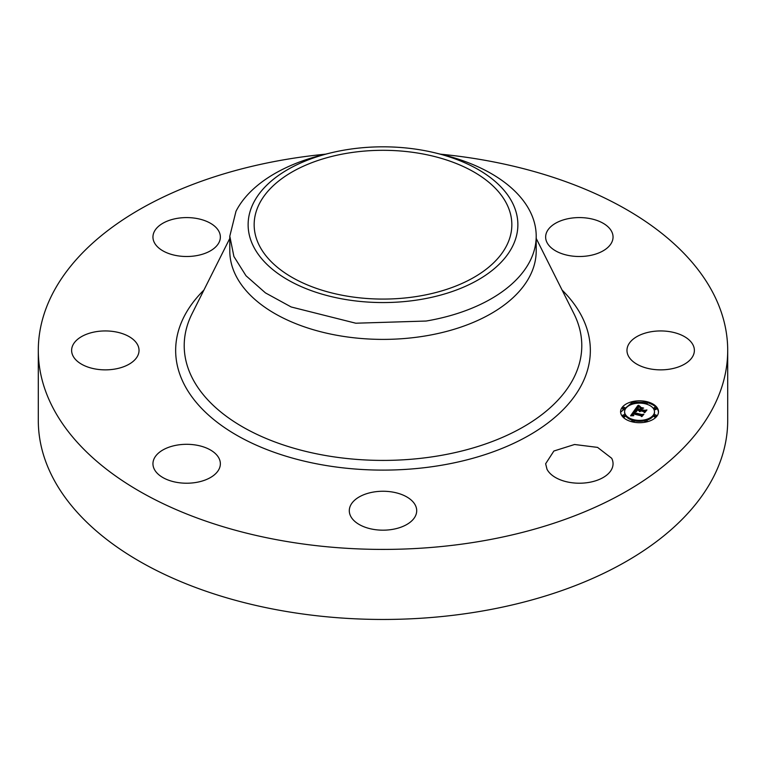 <?xml version="1.0" encoding="UTF-8"?>
<svg xmlns="http://www.w3.org/2000/svg" width="766" height="766" viewBox="0 0 766 766"><rect width="100%" height="100%" fill="white"/><g stroke="black" fill="none" stroke-linecap="round" stroke-linejoin="round"><path stroke-width="1.15" d="M611.689 458.279A33.704 19.456 180 0 1 613.049 463.765A33.704 19.456 180 0 1 584.142 483.02A33.704 19.456 180 0 1 547.001 469.242L545.641 463.765L553.875 451.021L574.548 444.5L597.576 447.392L611.689 458.279M440.507 154.177A344.7 199.007 180 0 1 727.7 350.407L727.7 420.448A344.7 199.007 180 0 1 480.043 611.412A344.7 199.007 180 0 1 38.3 420.448L38.3 350.407A344.7 199.007 180 0 1 285.957 159.443A344.7 199.007 180 0 1 325.493 154.177M727.7 350.407A344.7 199.007 180 0 1 480.043 541.361A344.7 199.007 180 0 1 38.3 350.407M412.577 520.047A33.704 19.456 180 0 1 374.66 529.574A33.704 19.456 180 0 1 349.296 510.721A33.704 19.456 180 0 1 353.423 501.385A33.704 19.456 180 0 1 391.34 491.858A33.704 19.456 180 0 1 416.704 510.721A33.704 19.456 180 0 1 412.577 520.047M196.144 482.436A33.704 19.456 180 0 1 152.951 463.765A33.704 19.456 180 0 1 177.166 445.094A33.704 19.456 180 0 1 220.359 463.765A33.704 19.456 180 0 1 196.144 482.436M89.162 367.479A33.704 19.456 180 0 1 71.621 350.407A33.704 19.456 180 0 1 121.488 333.325A33.704 19.456 180 0 1 139.029 350.407A33.704 19.456 180 0 1 89.162 367.479M154.311 242.525A33.704 19.456 180 0 1 152.951 237.039A33.704 19.456 180 0 1 181.858 217.783A33.704 19.456 180 0 1 218.999 231.562A33.704 19.456 180 0 1 220.359 237.039A33.704 19.456 180 0 1 191.452 256.304A33.704 19.456 180 0 1 154.311 242.525M569.856 218.367A33.704 19.456 180 0 1 613.049 237.039A33.704 19.456 180 0 1 588.834 255.72A33.704 19.456 180 0 1 545.641 237.039A33.704 19.456 180 0 1 569.856 218.367M676.838 333.325A33.704 19.456 180 0 1 694.379 350.407A33.704 19.456 180 0 1 644.512 367.479A33.704 19.456 180 0 1 626.971 350.407A33.704 19.456 180 0 1 676.838 333.325M632.285 421.865A18.959 10.944 180 0 1 620.584 411.754A18.959 10.944 180 0 1 646.791 401.643A18.959 10.944 180 0 1 658.501 411.754A18.959 10.944 180 0 1 632.285 421.865M658.482 412.223A18.959 10.944 0 0 0 647.174 402.667M645.211 402.246L633.865 402.246M631.902 402.667L620.594 412.223M536.2 236.167L536.2 250.942A153.2 88.454 180 0 1 426.135 335.814A153.2 88.454 180 0 1 229.8 250.942L229.8 236.167L233.908 256.514L246.001 275.76L265.438 292.89L291.176 306.975L355.778 323.214L426.135 321.04A153.2 88.454 180 0 0 530.005 261.072A153.2 88.454 0 0 0 536.2 236.167A153.2 88.454 0 0 0 442.499 154.665L435.375 152.932A134.873 77.864 0 0 0 330.625 152.932A134.873 77.864 0 0 0 253.584 202.77A134.873 77.864 0 0 0 345.026 299.41A134.873 77.864 0 0 0 512.416 246.614A134.873 77.864 0 0 0 435.375 152.932M634.2 420.745A14.937 8.627 0 0 0 644.876 420.745M646.705 420.256A14.937 8.627 0 0 0 654.48 412.692L654.48 411.754A14.937 8.627 180 0 1 633.827 419.72A14.937 8.627 180 0 1 624.606 411.754A14.937 8.627 180 0 1 645.25 403.787A14.937 8.627 180 0 1 654.48 411.754M624.606 411.754L624.606 412.692A14.937 8.627 0 0 0 632.371 420.256M622.729 408.01L622.729 408.948A1.149 0.661 0 0 0 623.438 409.561A1.149 0.661 0 0 0 625.027 408.948L625.027 408.01A1.149 0.661 180 0 1 623.438 408.623A1.149 0.661 180 0 1 622.729 408.01A1.149 0.661 180 0 1 624.319 407.397A1.149 0.661 180 0 1 625.027 408.01M646.705 404.189A1.149 0.661 0 0 0 647.174 403.653L647.174 402.715A1.149 0.661 180 0 1 645.585 403.328A1.149 0.661 180 0 1 644.876 402.715A1.149 0.661 180 0 1 646.466 402.102A1.149 0.661 180 0 1 647.174 402.715M644.876 402.715L644.876 403.653A1.149 0.661 0 0 0 644.876 403.701M634.2 403.701A1.149 0.661 0 0 0 634.2 403.653L634.2 402.715A1.149 0.661 180 0 1 632.611 403.328A1.149 0.661 180 0 1 631.902 402.715A1.149 0.661 180 0 1 633.492 402.102A1.149 0.661 180 0 1 634.2 402.715M631.902 402.715L631.902 403.653A1.149 0.661 0 0 0 632.371 404.189M654.049 415.498L654.049 416.436A1.149 0.661 0 0 0 654.758 417.049A1.149 0.661 0 0 0 656.347 416.436L656.347 415.498A1.149 0.661 180 0 1 654.758 416.11A1.149 0.661 180 0 1 654.049 415.498A1.149 0.661 180 0 1 655.639 414.885A1.149 0.661 180 0 1 656.347 415.498M654.049 408.01L654.049 408.948A1.149 0.661 0 0 0 654.758 409.561A1.149 0.661 0 0 0 656.347 408.948L656.347 408.01A1.149 0.661 180 0 1 654.758 408.623A1.149 0.661 180 0 1 654.049 408.01A1.149 0.661 180 0 1 655.639 407.397A1.149 0.661 180 0 1 656.347 408.01M631.902 420.793A1.149 0.661 180 0 1 633.492 420.18A1.149 0.661 180 0 1 634.2 420.793A1.149 0.661 180 0 1 632.611 421.405A1.149 0.661 180 0 1 631.902 420.793L631.902 421.731A1.149 0.661 0 0 0 631.902 421.769M633.865 422.2A1.149 0.661 0 0 0 634.2 421.731L634.2 420.793M622.729 415.498L622.729 416.436A1.149 0.661 0 0 0 623.438 417.049A1.149 0.661 0 0 0 625.027 416.436L625.027 415.498A1.149 0.661 180 0 1 623.438 416.11A1.149 0.661 180 0 1 622.729 415.498A1.149 0.661 180 0 1 624.319 414.885A1.149 0.661 180 0 1 625.027 415.498M644.876 420.793A1.149 0.661 180 0 1 646.466 420.18A1.149 0.661 180 0 1 647.174 420.793A1.149 0.661 180 0 1 645.585 421.405A1.149 0.661 180 0 1 644.876 420.793L644.876 421.731A1.149 0.661 0 0 0 645.211 422.2M647.174 421.769A1.149 0.661 0 0 0 647.174 421.731L647.174 420.793M229.8 236.167L235.995 211.272A153.2 88.454 180 0 1 323.501 154.665L330.625 152.932M634.296 410.499L636.163 411.687L634.334 411.878L633.415 412.855L641.678 414.894L642.885 414.569L641.439 416.589L640.979 415.756L633.367 413.937L632.955 414.913L633.827 415.574L632.735 414.942L632.793 413.793L632.189 414.981L633.415 415.737L630.581 415.804L634.296 410.499L631.261 415.775M634.985 410.337L636.757 411.505L634.985 410.595M635.33 411.802L634.258 412.692L641.956 414.54L643.9 414.186L641.994 416.493L643.517 414.377L641.918 414.693L633.942 412.778L635.33 411.802M634.593 410.088L637.887 405.501L639.658 406.775L637.695 407.139L636.287 408.757L639.869 409.619L636.9 408.594L639.007 406.938L637.188 408.527L640.146 409.236L640.625 408.575L639.84 407.55L643.047 408.316L641.238 408.757L640.52 409.772L644.369 410.691L645.776 410.365L644.216 412.539L643.737 411.581L640.443 410.787L640.242 411.543L639.878 410.653L639.696 411.639L639.237 410.499L634.593 410.088M638.595 405.281L640.366 406.631L638.595 405.549M640.338 407.292L643.641 408.087L640.338 407.426M642.08 408.642L641.429 409.542L644.704 410.327L646.935 409.954L644.809 412.568L646.552 410.145L644.723 410.461L641.142 409.609L642.08 408.642M419.27 296.069A128.841 74.388 180 0 1 254.159 224.687A128.841 74.388 180 0 1 346.73 153.315A128.841 74.388 180 0 1 511.841 224.687A128.841 74.388 180 0 1 419.27 296.069M635.138 411.112L635.138 411.706M634.382 410.557L634.382 411.495M635.225 411.17L635.225 411.706M635.301 411.218L635.301 411.706M633.415 412.855L633.415 413.793L641.678 415.833L641.678 414.894M632.773 414.483L632.773 414.99M632.812 414.387L632.812 415.057M632.869 414.301L632.869 415.115M632.189 414.981L632.189 415.756M632.304 415.201L632.304 415.756M632.371 415.268L632.371 415.756M638.202 405.808L638.202 406.746L635.416 409.877M637.887 405.501L637.887 406.44M638.279 405.875L638.202 406.746M638.346 405.932L638.279 406.813M638.413 405.99L638.413 406.89M638.538 406.085L638.538 406.87M638.653 406.171L638.653 406.851M638.787 406.267L638.787 406.832M638.873 406.315L638.873 406.832M636.287 408.757L636.287 409.695L639.869 410.557L639.869 409.619M640.07 409.35L639.869 410.557M640.146 409.236L640.07 410.155M640.625 408.575L640.146 410.174M641.199 408.814L640.625 408.68M640.52 409.772L640.52 410.71L644.369 411.629L644.369 410.691M644.962 411.495L644.369 411.629M640.146 410.911L640.146 411.39M640.185 410.825L640.185 411.457M640.242 410.739L640.242 411.534M639.17 410.643L639.17 411.16M639.237 410.499L639.237 411.275M562.1 290.084A207.337 119.707 180 0 1 441.379 465.268A207.337 119.707 180 0 1 219.727 424.182A207.337 119.707 180 0 1 203.9 290.084M536.2 238.408L573.954 313.744A198.787 114.766 180 0 1 438.966 455.77A198.787 114.766 180 0 1 242.707 426.949A198.787 114.766 180 0 1 192.046 313.744L229.8 238.408M637.973 405.587L637.973 406.526M638.049 405.664L638.049 406.602M638.126 405.741L638.126 406.679"/></g></svg>
